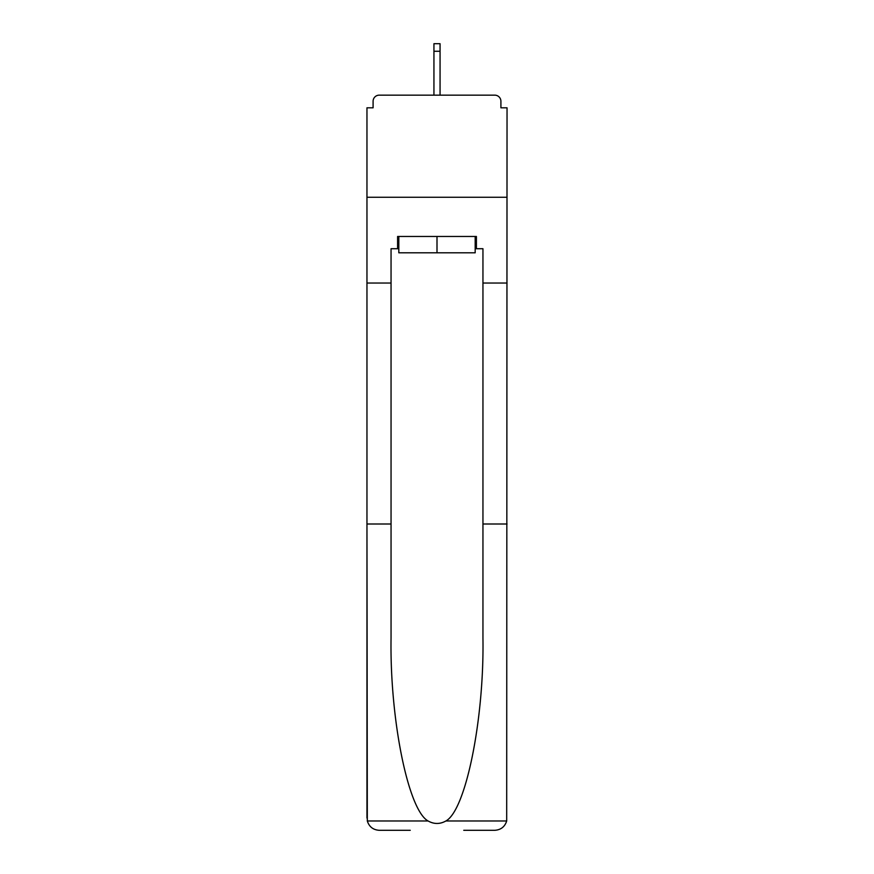 <?xml version="1.0" encoding="UTF-8"?>
<svg xmlns="http://www.w3.org/2000/svg" width="874" height="874" viewBox="0 0 874 874"><rect width="100%" height="100%" fill="white"/><g stroke="black" fill="none" stroke-linecap="round" stroke-linejoin="round"><path stroke-width="1.31" d="M463.755 830.3L494.793 830.3C500.868 829.885 504.833 826.782 506.691 820.981L507.04 107.819L500.911 107.819L500.911 101.286A6.129 6.129 0 0 0 494.793 95.157L379.207 95.157A6.129 6.129 0 0 0 373.089 101.286L373.089 107.819L366.96 107.819L366.96 197.262L507.04 197.262L366.96 197.262L366.96 283.034L391.049 283.034L391.049 638.239C389.782 719.389 408.224 810.318 428.107 820.981C434.028 824.28 439.961 824.28 445.893 820.981C465.776 810.318 484.218 719.389 482.951 638.239L482.951 248.719L476.406 248.719L476.406 236.472L397.594 236.472L397.594 248.719L398.817 248.719M494.793 95.157L468.857 95.157L494.793 95.157M405.143 95.157L379.207 95.157L405.143 95.157M500.911 107.819L500.911 101.286M373.089 101.286L373.089 107.819M440.059 51.26L433.941 51.26L433.941 43.7L440.059 43.7L440.059 95.157M433.941 51.26L433.941 95.157M398.817 236.472L398.817 252.805L475.183 252.805L475.183 236.472M437 236.472L437 252.805M391.049 523.996L366.96 523.996L367.309 820.981C369.167 826.782 373.132 829.885 379.207 830.3L410.245 830.3M366.96 818.053L366.96 283.034M507.04 283.034L482.951 283.034M397.594 248.719L391.049 248.719L391.049 283.034M507.04 523.996L482.951 523.996M475.183 248.719L476.406 248.719M367.309 820.981L428.107 820.981M445.893 820.981L506.691 820.981"/></g></svg>

